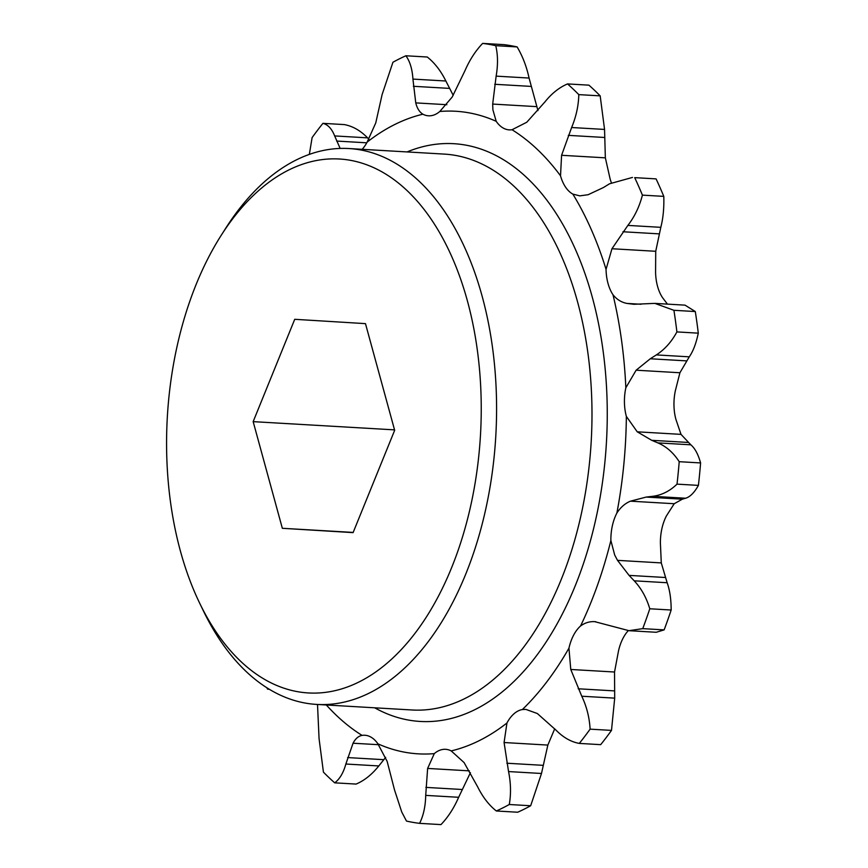 <?xml version="1.0" encoding="UTF-8"?>
<svg xmlns="http://www.w3.org/2000/svg" width="868" height="868" viewBox="0 0 868 868"><rect width="100%" height="100%" fill="white"/><g stroke="black" fill="none" stroke-linecap="round" stroke-linejoin="round"><path stroke-width="1.3" d="M180.436 551.158A267.442 156.826 -86.7 0 0 199.857 603.575A267.442 156.826 -86.7 0 0 405.15 645.325A267.442 156.826 -86.7 0 0 467.375 300.784A267.442 156.826 -86.7 0 0 221.307 235.163A267.442 156.826 -86.7 0 0 180.436 551.158M221.307 235.163L225.962 227.861A278.4 163.249 93.3 0 1 348.958 148.547A278.4 163.249 93.3 0 1 482.12 296.162A278.4 163.249 93.3 0 1 316.581 704.415A278.4 163.249 93.3 0 1 203.633 611.365L199.857 603.575M568.952 648.157L570.764 669.467L581.766 696.223C586.649 706.465 589.437 717.445 590.11 729.153A391.435 229.532 93.3 0 1 579.292 743.409C570.992 741.901 563.234 737.485 556.019 730.151L537.325 713.518L525.878 709.395L522.373 709.536A321.833 188.714 -86.7 0 0 568.952 648.157A38.073 22.329 93.3 0 1 580.551 626.002A321.833 188.714 -86.7 0 0 610.877 540.493L614.685 555.01L617.517 560.359L629.072 575.386L634.204 580.811C641.246 588.287 646.432 597.607 649.785 608.772A391.435 229.532 93.3 0 1 642.743 628.638L628.975 630.678L594.699 621.651M642.743 628.638L664.129 629.886A391.435 229.532 -86.7 0 0 671.17 610.02C671.138 599.137 669.792 590.045 667.145 582.732L661.286 562.909L660.407 543.379A38.073 22.329 -86.7 0 1 666.418 515.907L674.219 503.722L682.335 499.176L685.601 498.232C690.103 496.897 694.367 492.623 698.404 485.386A391.435 229.532 -86.7 0 0 700.595 462.937C698.165 454.246 694.91 448.214 690.83 444.817L681.011 434.369L675.879 419.277A38.073 22.329 -86.7 0 1 675.369 390.665L679.915 372.752L689.268 356.835C693.152 351.258 696.158 343.37 698.284 333.16A391.435 229.532 -86.7 0 0 695.301 311.547L673.915 310.299A391.435 229.532 93.3 0 1 676.899 331.912C671.55 341.851 664.693 349.511 656.327 354.914L650.284 358.766L636.135 370.202L625.839 387.779A321.833 188.714 -86.7 0 0 612.992 294.751C616.779 299.471 621.423 302.357 626.924 303.42L633.933 304.288L654.83 303.377L673.915 310.299M610.877 540.493A38.073 22.329 93.3 0 1 616.888 513.021A321.833 188.714 -86.7 0 0 626.349 416.39L637.242 431.819L651.738 440.315L657.901 442.897C666.342 446.488 673.449 452.749 679.21 461.689A391.435 229.532 93.3 0 1 677.018 484.138L698.404 485.386M667.438 304.115L662.523 297.637A38.073 22.329 -86.7 0 1 657.532 286.266A38.073 22.329 -86.7 0 1 655.579 272.248L655.731 251.286L660.808 227.329C663.141 218.345 664.139 208.027 663.792 196.374A391.435 229.532 -86.7 0 0 656.078 178.884L634.692 177.636A391.435 229.532 93.3 0 1 642.407 195.126L663.792 196.374M612.992 294.751A38.073 22.329 93.3 0 1 608.001 283.38A38.073 22.329 93.3 0 1 606.048 269.362A321.833 188.714 -86.7 0 0 572.847 194.096L579.813 195.864L588.135 194.714L603.434 187.531L609.52 183.799L632.457 177.43M572.847 194.096A38.073 22.329 93.3 0 1 560.522 175.792A321.833 188.714 -86.7 0 0 512.033 129.733L526.778 122.236L544.811 102.055C551.668 93.484 559.242 87.44 567.531 83.925A391.435 229.532 93.3 0 1 578.793 94.623L600.179 95.86L604.551 129.43L605.354 157.835L610.052 178.678A38.073 22.329 -86.7 0 0 611.376 182.714M578.793 94.623C578.555 105.636 576.157 116.605 571.621 127.52L561.585 155.285L560.522 175.792M512.033 129.733A38.073 22.329 93.3 0 1 509.256 129.875A38.073 22.329 93.3 0 1 496.203 121.314A321.833 188.714 -86.7 0 0 439.794 111.484A38.073 22.329 93.3 0 1 428.499 115.802A38.073 22.329 93.3 0 1 422.879 114.207A321.833 188.714 -86.7 0 0 367.142 142.113A38.073 22.329 93.3 0 1 362.162 149.318M537.954 110.605L529.079 78.055C526.605 66.597 522.623 56.225 517.133 46.926A391.435 229.532 -86.7 0 0 504.026 44.648L482.641 43.4A391.435 229.532 93.3 0 1 495.736 45.678C497.939 54.673 498.069 64.829 496.138 76.134L492.688 104.073L492.894 109.791L496.203 121.314M470.423 772.683L458.651 797.291C453.942 808.119 448.051 817.222 440.977 824.6L419.591 823.352A391.435 229.532 93.3 0 1 406.484 821.074L401.732 811.971L394.528 789.945L387.15 761.377L377.873 743.811A38.073 22.329 -86.7 0 0 364.82 735.25A38.073 22.329 -86.7 0 0 362.054 735.38C358.365 736.118 355.37 738.733 353.059 743.225L345.865 764.024C343.413 772.856 339.692 779.128 334.701 782.838A391.435 229.532 93.3 0 1 323.428 772.14L319.055 738.57L317.514 704.469M626.349 416.39A38.073 22.329 93.3 0 1 625.839 387.779M326.335 704.99A321.833 188.714 -86.7 0 0 362.054 735.38M377.873 743.811A321.833 188.714 -86.7 0 0 434.282 753.63L427.631 768.43L425.711 795.381C425.472 806.361 423.432 815.681 419.591 823.352M496.333 810.983L517.719 812.231A391.435 229.532 -86.7 0 0 530.663 805.754L509.277 804.506A391.435 229.532 93.3 0 1 496.333 810.983C489.02 805.211 482.825 797.204 477.736 786.994L464.076 762.56L451.197 750.907A38.073 22.329 -86.7 0 0 445.588 749.312A38.073 22.329 -86.7 0 0 434.282 753.63M451.197 750.907A321.833 188.714 -86.7 0 0 506.945 723.001L504.08 742.531L508.55 771.565C510.883 783.044 511.122 794.025 509.277 804.506M522.373 709.536A38.073 22.329 -86.7 0 0 506.945 723.001M595.752 621.738C590.229 621.173 585.173 622.595 580.551 626.002M579.292 743.409L600.678 744.657A391.435 229.532 -86.7 0 0 611.495 730.4L614.696 698.143L614.533 672.016L618.483 651.043A38.073 22.329 -86.7 0 1 628.291 630.635M671.17 610.02L649.785 608.772M700.595 462.937L679.21 461.689M628.975 630.689L656.251 632.273L664.129 629.886M676.899 331.912L698.284 333.16M677.018 484.138C669.77 491.136 661.655 495.194 652.671 496.312L646.183 497.071L630.45 501.172C625.058 503.407 620.544 507.357 616.888 513.021M656.078 178.884L634.692 177.636M695.301 311.547L685.026 305.145L655.286 303.409M600.179 95.86A391.435 229.532 -86.7 0 0 588.916 85.162L567.531 83.925M642.407 195.126C639.51 206.476 634.671 216.577 627.868 225.409L611.962 248.736L606.048 269.362M495.736 45.678L517.133 46.926M367.142 142.113L375.757 122.92L382.126 94.514L392.944 62.246A391.435 229.532 93.3 0 1 405.899 55.769C409.946 61.357 412.3 69.136 412.929 79.086L415.761 102.891C417.085 108.294 419.461 112.07 422.879 114.207M405.899 55.769L427.284 57.017C434.651 62.876 440.846 70.872 445.87 81.006L412.929 79.086M368.911 139.195L367.598 137.849C360.459 130.558 352.701 126.142 344.325 124.591L322.929 123.343C327.985 124.656 331.891 128.855 334.657 135.929L340.158 148.439M439.794 111.484L452.206 97.021L464.966 70.709C469.61 59.979 475.501 50.876 482.641 43.4M309.344 154.406L312.111 137.6A391.435 229.532 93.3 0 1 322.929 123.343M453.194 95.317L445.87 81.006M269.308 689.3L267.528 689.116A391.435 229.532 93.3 0 1 266.932 687.825M385.663 757.395L378.806 765.945C371.862 774.582 364.3 780.625 356.086 784.075L334.701 782.838M611.495 730.4L590.11 729.153M530.663 805.754L541.491 773.486L547.849 745.08L554.706 728.805M353.092 532.626L282.339 528.297L253.163 421.642L294.729 319.305L365.471 323.634L394.658 430.3L353.092 532.626M282.339 528.297L353.167 532.42M253.163 421.642L394.539 429.866M316.581 704.415L411.996 709.981A278.4 163.249 -86.7 0 0 577.524 301.728A278.4 163.249 -86.7 0 0 444.362 154.103L348.958 148.547M407.049 151.933A289.369 169.672 93.3 0 1 592.269 297.106A289.369 169.672 93.3 0 1 560.251 618.027A289.369 169.672 93.3 0 1 374.672 707.8M661.286 562.909L617.517 560.359M681.011 434.369L637.242 431.819M641.083 304.245L626.924 303.42M541.491 773.486L508.55 771.565M542.988 765.326L506.836 763.222M547.849 745.08L504.08 742.531M458.651 797.291L425.711 795.381M462.026 789.489L425.873 787.385M469.371 770.86L427.631 768.43M378.806 765.945L345.865 764.024M383.786 759.684L347.623 757.58M378.578 744.701L353.059 743.225M366.763 142.819L336.632 141.061M367.598 137.849L334.657 135.929M449.526 88.395L413.363 86.29M446.846 104.703L415.761 102.891M536.467 106.623L492.688 104.073M530.88 86.388L494.717 84.283M529.079 78.055L496.138 76.134M604.475 137.47L568.312 135.365M605.354 157.835L561.585 155.285M604.551 129.43L571.621 127.52M655.731 251.286L611.962 248.736M659.105 233.861L622.942 231.756M660.808 227.329L627.868 225.409M686.447 360.871L650.284 358.766M679.915 372.752L636.135 370.202M689.268 356.835L656.327 354.914M690.83 444.817L657.901 442.897M687.901 442.42L651.738 440.315M674.219 503.722L630.45 501.172M682.335 499.176L646.183 497.071M685.601 498.232L652.671 496.312M667.145 582.732L634.204 580.811M665.235 577.491L629.072 575.386M614.696 698.143L581.766 696.223M614.349 690.885L578.186 688.78M614.533 672.016L570.764 669.467"/></g></svg>
